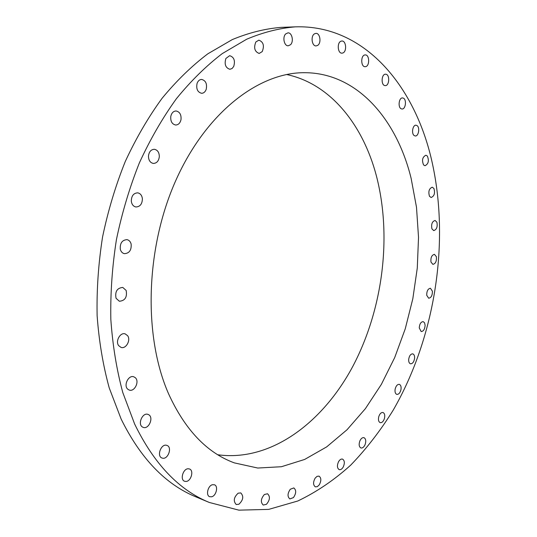 <?xml version="1.0" encoding="UTF-8"?>
<svg xmlns="http://www.w3.org/2000/svg" width="537" height="537" viewBox="0 0 537 537"><rect width="100%" height="100%" fill="white"/><g stroke="black" fill="none" stroke-linecap="round" stroke-linejoin="round"><path stroke-width="0.81" d="M317.662 45.397C321.596 43.067 320.133 32.938 315.897 33.375L314.413 33.871C310.453 36.174 311.916 46.336 316.125 45.914L317.662 45.397M134.633 424.022C154.025 463.881 178.922 490.033 209.323 502.471L238.878 510.15L268.701 509.385L297.793 501.001C316.555 492.02 334.195 480.065 350.701 465.143C366.422 448.831 380.585 430.506 393.191 410.174C435.285 337.088 450.288 241.227 431.641 160.133C414.51 85.698 364.422 24.635 295.363 26.85C279.408 28.166 263.197 32.287 246.725 39.201L222.258 53.606C206.181 65.903 190.883 80.946 176.364 98.748C162.503 117.999 150.172 139.378 139.365 162.899C129.618 187.373 121.98 212.907 116.448 239.502C112.226 266.345 110.354 292.947 110.823 319.314C112.629 345.163 116.61 369.563 122.778 392.513L134.633 424.022M411.127 178.358C396.689 119.308 357.266 72.958 304.929 72.696C259.485 72.126 206.631 111.683 176.029 179.969C145.406 248.134 143.184 336.142 168.591 393.849C185.07 429.848 206.993 452.859 234.347 462.881L257.767 468.036L281.442 466.72L304.613 459.464L326.65 446.905L347.043 429.741L365.388 408.664L381.364 384.371L394.715 357.541L405.254 328.805L412.812 298.794L417.276 268.117L418.524 237.394L416.497 207.255L411.127 178.358M290.524 44.725C294.007 41.557 292.047 32.442 287.939 32.864L285.724 33.912C282.214 37.06 284.18 46.189 288.255 45.786L290.524 44.725M262.217 51.606C264.526 45.712 263.399 41.893 258.841 40.161L255.847 41.973C253.531 47.867 254.639 51.693 259.17 53.445L262.217 51.606M233.723 66.454C235.381 60.634 234.025 57.043 229.655 55.68L225.876 58.486C224.211 64.299 225.553 67.897 229.89 69.28L232.058 68.528L233.723 66.454M206.228 89.276C207.235 83.779 205.705 80.496 201.63 79.436C199.536 79.536 198.012 80.872 197.059 83.443C196.052 88.934 197.569 92.216 201.61 93.297C203.731 93.21 205.268 91.874 206.228 89.276M180.996 119.65C181.412 114.703 179.774 111.81 176.096 110.978C173.397 111.112 171.632 112.898 170.793 116.348C170.39 121.281 172.008 124.168 175.646 125.02C178.371 124.913 180.157 123.121 180.996 119.65M159.328 156.616C159.234 152.407 157.589 149.964 154.388 149.293C151.004 149.467 149.031 151.743 148.46 156.119C148.561 160.308 150.185 162.745 153.334 163.429C156.757 163.282 158.751 161.013 159.328 156.616M142.392 198.717C141.929 195.361 140.372 193.407 137.72 192.843C133.579 193.092 131.444 195.851 131.303 201.133C131.78 204.456 133.317 206.403 135.915 206.973C140.09 206.765 142.245 204.013 142.392 198.717M131.135 244.053C130.457 241.583 129.075 240.12 127 239.643C122.08 240.005 119.852 243.227 120.308 249.309C120.993 251.725 122.349 253.182 124.376 253.665C129.323 253.35 131.578 250.141 131.135 244.053M126.148 290.457L122.772 287.429C117.093 287.98 114.858 291.598 116.052 298.277L119.355 301.25C125.054 300.747 127.323 297.149 126.148 290.457M127.618 335.692L125.141 333.866C120.221 332.135 115.193 341.217 118.657 345.647L121.053 347.419C126 349.198 131.035 340.156 127.618 335.692M135.29 377.686L133.787 376.799C128.518 374.705 123.242 385.553 127.793 389.211L129.209 390.043C134.505 392.185 139.788 381.391 135.29 377.686M148.574 414.658L148.044 414.423C142.473 412.054 137.197 424.626 142.728 427.15L143.164 427.345C148.756 429.761 154.059 417.256 148.574 414.658M166.564 445.294C161.033 443.609 156.468 456.228 161.979 458.014L162.476 458.162C168.061 459.732 172.491 447.14 166.973 445.421L166.564 445.294M188.218 468.767C183.11 468.586 179.814 479.702 184.533 481.239L185.869 481.461C191.011 481.548 194.206 470.472 189.48 468.982L188.218 468.767M212.437 484.723C207.859 485.71 205.604 495.396 209.652 496.712L211.726 496.772C216.317 495.705 218.499 486.066 214.438 484.783L212.437 484.723M238.146 493.188C233.77 497.329 233.132 501.108 236.226 504.518L238.918 504.236C243.281 500.054 243.899 496.282 240.777 492.912L238.146 493.188M264.372 494.51C260.807 498.779 260.432 502.29 263.251 505.062L266.446 504.297C270.004 500.007 270.359 496.497 267.52 493.765L264.372 494.51M290.282 489.254C287.449 493.483 287.308 496.712 289.866 498.933L293.457 497.591C296.283 493.349 296.404 490.127 293.826 487.932L290.282 489.254M315.179 478.098C312.99 482.172 313.058 485.092 315.373 486.864L317.333 486.656L319.247 484.871C321.421 480.796 321.348 477.876 319.018 476.124L317.085 476.339L315.179 478.098M338.505 461.773C336.887 465.606 337.122 468.224 339.203 469.62C340.68 469.962 342.035 469.07 343.271 466.942C344.882 463.102 344.64 460.498 342.546 459.108C341.089 458.773 339.74 459.665 338.505 461.773M359.817 441.038C358.682 444.569 359.058 446.878 360.931 447.965C362.556 448.254 363.945 447.126 365.106 444.582C366.234 441.052 365.858 438.742 363.972 437.662C362.361 437.38 360.978 438.507 359.817 441.038M378.78 416.611C378.055 419.8 378.538 421.813 380.216 422.653C382.002 422.861 383.405 421.491 384.425 418.551C385.15 415.356 384.667 413.342 382.975 412.51C381.203 412.309 379.807 413.678 378.78 416.611M395.131 389.184C394.749 392.01 395.306 393.742 396.809 394.38C398.756 394.48 400.146 392.869 400.985 389.553C401.374 386.727 400.81 384.995 399.3 384.358C397.367 384.264 395.977 385.875 395.131 389.184M408.677 359.414C408.57 361.864 409.181 363.327 410.516 363.811C412.631 363.771 413.993 361.918 414.604 358.26C414.712 355.803 414.101 354.339 412.752 353.856C410.644 353.903 409.281 355.756 408.677 359.414M419.249 327.912L421.176 331.557C423.485 331.342 424.794 329.255 425.116 325.294L424.559 322.804L423.176 321.629C420.88 321.851 419.572 323.945 419.249 327.912M426.72 295.269L428.674 298.216C431.177 297.8 432.419 295.471 432.413 291.235L430.446 288.268C427.949 288.698 426.707 291.034 426.72 295.269M430.983 262.056L432.889 264.365C435.608 263.701 436.769 261.136 436.373 256.686L434.446 254.35C431.728 255.035 430.573 257.599 430.983 262.056M431.929 228.863L433.728 230.595C436.682 229.628 437.736 226.836 436.896 222.211L435.077 220.459C432.131 221.439 431.077 224.244 431.929 228.863M429.486 196.287L431.117 197.502C434.312 196.186 435.245 193.166 433.909 188.44L432.251 187.198C429.056 188.541 428.13 191.568 429.486 196.287M423.586 164.953L424.975 165.732C428.445 164.007 429.231 160.764 427.331 156.012L425.908 155.22C422.444 156.979 421.666 160.221 423.586 164.953M414.188 135.559L415.276 135.982C418.551 136.425 420.122 127.665 417.128 125.645L416 125.208C412.718 124.772 411.174 133.592 414.188 135.559M401.3 108.836L402.012 108.998C405.697 109.4 406.858 99.405 403.28 98.103L402.522 97.929C398.837 97.546 397.709 107.601 401.3 108.836M384.982 85.591L385.251 85.611C389.412 85.954 390.037 74.616 385.861 74.227L385.553 74.207C381.377 73.891 380.82 85.289 384.982 85.591M365.402 66.675C369.839 66.42 369.691 54.593 365.247 54.922L365.032 54.935C360.582 55.13 360.703 67.018 365.14 66.695L365.402 66.675M342.821 52.988C347.07 51.639 346.224 40.604 341.881 41.007L341.069 41.174C336.793 42.47 337.632 53.559 341.955 53.163L342.821 52.988M295.363 26.85L280.958 27.387C264.976 28.703 248.745 32.77 232.273 39.597L207.826 53.814C191.783 65.944 176.525 80.778 162.06 98.325C148.259 117.294 135.989 138.365 125.255 161.53C115.583 185.634 108.018 210.793 102.56 236.998C98.412 263.445 96.6 289.671 97.123 315.662C98.983 341.163 103.017 365.241 109.226 387.909L121.14 419.055C140.6 458.484 165.557 484.441 196.025 496.92L209.323 502.471M217.794 454.758C270.876 462.055 322.932 422.666 353.037 365.945C383.042 308.741 392.205 235.951 376.242 175.284C362.804 124.732 330.47 83.765 286.577 74.509"/></g></svg>
